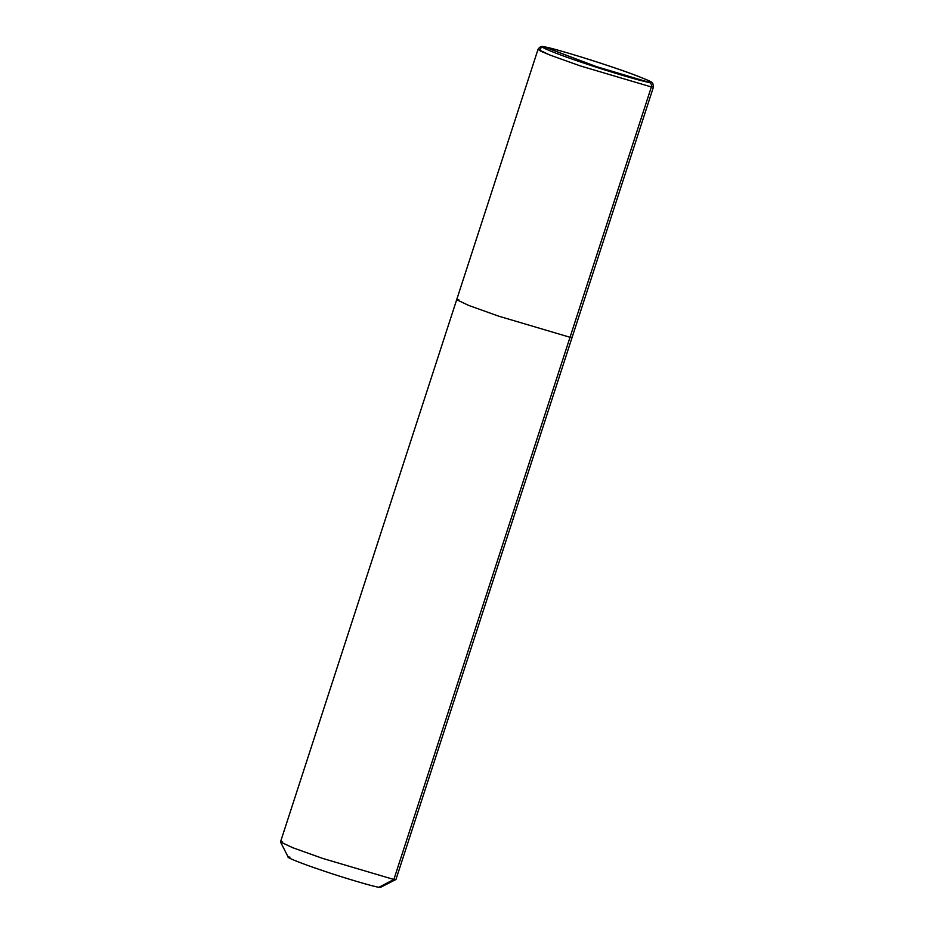 <?xml version="1.0" encoding="UTF-8"?>
<svg xmlns="http://www.w3.org/2000/svg" width="934" height="934" viewBox="0 0 934 934"><rect width="100%" height="100%" fill="white"/><g stroke="black" fill="none" stroke-linecap="round" stroke-linejoin="round"><path stroke-width="1.4" d="M544.72 47.05C535.17 45.206 555.812 53.74 582.279 62.566C607.427 71.194 644.133 82.064 649.037 82.32C644.133 82.064 607.427 71.194 582.279 62.566C555.812 53.74 535.17 45.206 544.72 47.05L596.266 66.571L649.037 82.32C651.068 83.173 651.85 84.725 651.36 86.955L393.856 879.478L378.982 887.253C374.803 887.031 343.49 877.762 322.043 870.406C299.475 862.876 281.858 855.602 290.007 857.167C281.858 855.602 299.475 862.876 322.043 870.406C343.49 877.762 374.803 887.031 378.982 887.253L393.856 879.478L651.36 86.955C651.85 84.725 651.068 83.173 649.037 82.32L596.266 66.571L544.72 47.05C549.624 47.307 586.33 58.177 611.478 66.804C637.945 75.631 658.587 84.165 649.037 82.32C658.587 84.165 637.945 75.631 611.478 66.804C586.33 58.177 549.624 47.307 544.72 47.05L544.008 46.863L544.72 47.05C542.584 46.49 541.066 47.249 540.144 49.339L538.019 49.385L540.856 51.242L550.009 55.083L580.177 65.882L651.36 86.955L653.496 86.909L651.36 86.955L580.177 65.882L550.009 55.083L538.019 49.385C539.689 46.665 541.685 45.824 544.008 46.863C548.48 46.513 611.56 65.824 638.389 76.378C654.547 82.822 650.601 81.725 652.784 83.278L653.496 86.909L572.157 337.232L570.02 337.279L572.157 337.232L395.981 879.431L393.856 879.478L395.888 879.536L380.605 887.3L378.982 887.253L380.138 886.646M570.02 337.279L498.849 316.217L468.67 305.418L456.679 299.721L468.67 305.418L498.849 316.217L570.02 337.279M458.804 299.674L456.679 299.721L280.504 841.919L292.505 847.617L322.674 858.416L393.856 879.478L322.674 858.416L293.369 847.944L280.527 842.048L288.326 857.319M282.64 841.873L280.527 842.048M538.019 49.385L456.679 299.721"/></g></svg>
